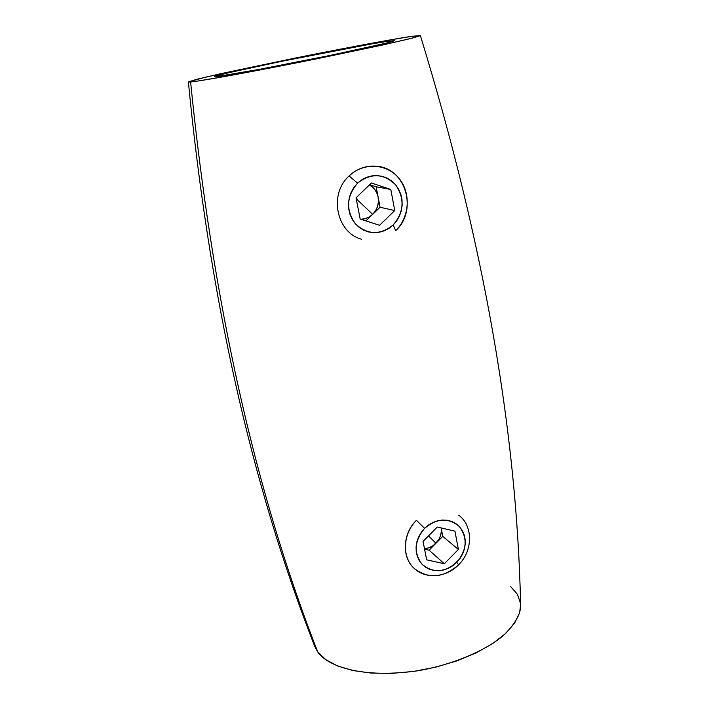 <?xml version="1.0" encoding="UTF-8"?>
<svg xmlns="http://www.w3.org/2000/svg" width="709" height="709" viewBox="0 0 709 709"><rect width="100%" height="100%" fill="white"/><g stroke="black" fill="none" stroke-linecap="round" stroke-linejoin="round"><path stroke-width="1.06" d="M388.842 41.122L387.858 42.726L388.842 41.122L371.401 43.967L280.817 61.47L228.254 72.823L215.855 75.996L214.446 76.661L216.52 76.634L214.464 76.678C210.378 75.287 358.506 45.154 388.842 41.122L394.275 40.741C394.133 41.698 359.188 49.577 313.821 58.741C268.489 67.904 225.134 75.836 216.52 76.634L258.377 69.544L331.218 55.187L385.714 43.258L394.213 40.803L388.842 41.122M314.663 646.156L317.676 651.775C254.868 491.169 212.514 301.236 190.606 81.978L188.372 81.934L205.326 77.219L292.861 58.528C360.5 44.915 402.473 37.577 412.585 36.23L420.375 35.574L412.7 38.029L383.179 44.889L300.926 61.984C227.022 76.625 195.037 81.757 190.606 81.978C212.514 301.236 254.868 491.169 317.676 651.775C324.376 662.88 354.837 679.585 417.406 670.838C452.014 665.077 485.7 650.694 503.541 635.361C515.275 623.814 520.964 613.764 520.619 605.22C516.941 431.249 483.529 241.361 420.375 35.574M188.372 81.916L197.075 79.222L220.676 73.709L295.104 58.076L389.693 39.996L412.585 36.23L420.348 35.645L410.21 38.658L382.08 45.128L315.363 59.095L224.602 76.537L197.465 81.101L188.372 81.916C209.155 296.185 251.278 484.327 314.743 646.36L317.676 651.775L325.679 659.592L337.573 665.964L352.993 670.554L371.356 673.089L391.882 673.39L413.639 671.405L435.583 667.187L456.658 660.956L475.863 653.016L492.338 643.781L505.384 633.704L514.548 623.264L519.582 612.922L520.61 605.069M520.459 603.102L517.322 594.16L510.48 586.405M435.938 543.28L428.555 535.862L435.938 543.28L432.525 546.019L428.635 547.827L424.452 548.606C428.794 548.314 432.623 546.542 435.938 543.28L442.779 536.367L441.166 527.939C441.884 533.664 440.147 538.778 435.938 543.28L442.779 536.367L441.166 527.939L441.317 531.635L440.493 535.836L438.658 539.806L429.096 550.211L435.938 543.28M458.59 564.834L456.8 562.334C444.676 572.624 433.119 573.297 422.147 564.373C413.498 552.931 414.313 540.914 424.602 528.338L416.431 520.317C403.111 533.54 401.702 555.829 413.267 567.528C424.629 579.43 445.819 578.012 458.59 564.834C443.267 578.136 428.404 579.288 414.029 568.29C401.551 557.035 402.623 533.664 416.431 520.317L424.602 528.338L421.252 532.37L418.647 536.908L416.91 541.782L416.094 546.79L416.236 551.744L417.335 556.441L419.329 560.704L422.147 564.373L425.675 567.297L429.769 569.38L434.28 570.541L439.031 570.736L443.834 569.965L448.513 568.255L452.891 565.685L460.097 558.355L462.658 553.88L464.386 549.085L465.21 544.149L465.113 539.257L464.085 534.586L462.162 530.323L459.414 526.636L455.94 523.65L451.881 521.505L447.388 520.273L442.62 520.007L437.772 520.725L433.031 522.4L428.591 524.97L424.602 528.338C437.001 518.04 448.602 517.473 459.414 526.636C467.798 538.096 466.921 549.998 456.8 562.334L458.59 564.834C473.054 550.778 473.249 525.803 458.732 515.186M424.567 549.191L429.096 550.211L444.321 563.744L426.641 559.818L423.051 541.419L437.293 527.035L454.948 531.147L458.386 549.457L444.321 563.744L429.096 550.211L424.567 549.191M458.386 549.457L442.779 536.367L458.386 549.457L444.321 563.744L426.641 559.818L423.051 541.419L437.293 527.035L454.948 531.147L458.386 549.457M357.921 200.337L356.21 197.651L357.921 200.337L372.677 214.366L357.921 200.337M378.11 197.049C379.164 203.767 377.348 209.545 372.677 214.366L368.981 217.114L364.763 218.771L360.846 219.249C365.339 219.178 369.283 217.557 372.677 214.366L380.051 207.241L378.11 197.049L378.411 201.764L377.56 206.425L375.602 210.724L372.677 214.366L380.051 207.241L376.16 186.813L369.717 184.659L376.16 186.813L390.801 189.48L394.762 210.564L379.545 225.294L360.172 219.028L356.042 197.82L371.454 182.993L390.801 189.48L394.762 210.564L380.051 207.241L394.762 210.564L379.545 225.294L360.172 219.028L356.042 197.82L371.454 182.993L390.801 189.48L376.16 186.813L378.11 197.049C376.958 191.616 374.095 187.557 369.495 184.872L374.175 188.727L376.665 192.6L378.11 197.049M395.657 230.655L393.167 224.983C380.042 235.379 367.422 234.963 355.315 223.725C345.717 209.873 346.471 196.34 357.584 183.144L349.076 175.956C357.398 168.325 366.907 165.117 377.613 166.34C406.346 169.043 417.69 211.096 395.657 230.655C409.634 217.273 411.238 192.883 398.883 178.243C386.751 163.398 363.309 162.131 349.076 175.956L357.584 183.144L353.959 187.371L351.168 192.254L349.324 197.589L348.491 203.182L348.704 208.809L349.954 214.242L352.187 219.285L355.315 223.725L359.206 227.403L363.708 230.186L368.653 231.958L373.847 232.667L379.093 232.286L384.181 230.833L388.94 228.369L393.167 224.983L396.721 220.818L399.468 216.015L401.303 210.768L402.154 205.255L401.994 199.708L400.815 194.319L398.671 189.294L395.631 184.827L391.802 181.087L387.344 178.234L382.408 176.373L377.197 175.575L371.906 175.885L366.739 177.294L361.9 179.74L357.584 183.144C371.029 172.766 383.711 173.324 395.631 184.827C404.91 198.671 404.095 212.062 393.167 224.983L395.657 230.655M361.67 239.261C336.491 232.738 328.497 194.239 349.076 175.956M365.924 220.889L372.677 214.366L365.924 220.889"/></g></svg>
